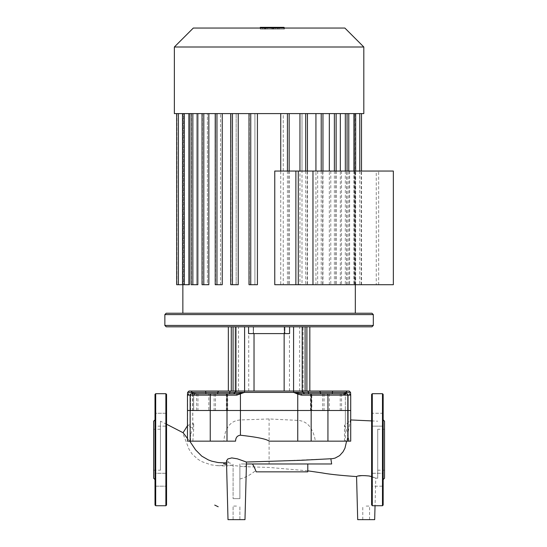 <?xml version="1.0" encoding="UTF-8"?>
<svg xmlns="http://www.w3.org/2000/svg" width="547" height="547" viewBox="0 0 547 547"><rect width="100%" height="100%" fill="white"/><g stroke="black" fill="none" stroke-linecap="round" stroke-linejoin="round"><path stroke-width="0.41" stroke-dasharray="2.73 2.05" d="M160.449 470.188L160.449 429.238L160.449 470.188L153.652 470.188L153.652 429.238L153.652 470.188M160.449 429.238L153.652 429.238M166.555 394.373L166.555 505.052M155.013 394.373L155.013 505.052M155.013 479.589L155.013 419.836L155.013 479.589M166.555 479.719L166.555 486.174L166.555 479.719M155.013 479.719L155.013 486.174L155.013 473.271L155.013 486.174L166.555 486.174L155.013 486.174L155.013 473.271L166.555 473.271L155.013 473.271L155.013 479.719M166.555 413.252L166.555 426.154L166.555 413.252L166.555 426.154L166.555 413.252L155.013 413.252L166.555 413.252M155.013 426.154L155.013 413.252L155.013 426.154L166.555 426.154L155.013 426.154L155.013 419.706L155.013 426.154M153.652 421.197L153.652 478.228M384.52 470.188L384.52 429.238L384.52 470.188L377.724 470.188L377.724 429.238L384.52 429.238M371.618 394.373L371.618 505.052L372.295 505.729L372.295 393.696M383.16 426.154L371.618 426.154L371.618 413.252L371.618 426.154L371.618 419.706L371.618 426.154L383.16 426.154L383.16 413.252L383.16 486.174L371.618 486.174L371.618 473.271L371.618 486.174L371.618 479.719L371.618 486.174L383.16 486.174L383.16 473.271L371.618 473.271L383.16 473.271L383.16 486.174L383.16 479.719M384.52 421.197L384.52 478.228M383.16 413.252L371.618 413.252L371.618 419.706L371.618 413.252L383.16 413.252M383.16 449.709L383.16 505.052M377.724 429.238L377.724 470.188M366.182 506.071L369.581 506.071L366.182 506.071M357.697 519.65L374.674 519.65M236.495 506.071L233.097 506.071L236.495 506.071M226.602 465.9L228.003 519.65L244.981 519.65L228.003 519.65L244.981 519.65L246.396 465.647L245.412 466.516L243.613 466.646L230.615 465.217L226.602 465.9L228.974 465.839L233.097 464.745L233.097 463.972L233.097 498.666L233.097 464.745M246.328 463.972L307.79 463.972L239.887 463.972L239.887 498.666L239.887 463.972L239.887 498.666L233.097 498.666L239.887 498.666L233.097 498.666L239.887 498.666L239.887 463.972L245.049 463.972L246.396 465.647M252.379 463.972L256.29 471.849L289.972 471.849L256.16 471.849M226.547 463.972L223.805 463.972M227.367 463.972L225.802 465.053L223.326 465.47L216.571 465.6L210.93 464.806L202.082 461.73L198.137 459.432L192.373 454.325L189.194 449.613L183.354 434.598L183.136 432.759M187.464 438.468L189.761 441.156M160.449 449.655L160.449 421.197L160.449 449.655M331.66 463.972L245.049 463.972M233.692 393.765A1.361 1.354 -90 0 0 235.046 392.404A1.361 1.354 -90 0 1 233.692 393.765L214.116 393.765L236.926 393.765L233.61 393.765L240.27 393.252A1.361 0.451 -110.3 0 0 240.427 394.1L240.427 410.503L350.709 410.503L297.746 410.503L297.746 394.1A1.361 0.451 110.3 0 0 297.903 393.252L301.247 393.765L346.552 393.765A1.361 1.046 -90 0 1 347.605 395.119L344.494 395.119L345.683 393.765M235.566 441.156L223.894 441.156C224.379 435.391 225.419 431.255 227.005 428.745C229.658 423.33 234.13 420.404 240.427 419.952L269.09 418.954L297.746 420.39C303.667 420.752 308.139 423.542 311.168 428.759C313.24 432.267 314.634 436.397 315.373 441.156L349.205 441.156L347.605 433.354L344.501 425.224L347.003 423.617L350.463 419.932L347.748 434.01L346.921 441.156L269.09 441.156M192.852 441.156L193.624 429.224L192.811 428.048L187.607 425.621L192.811 423.542L193.494 423.645L193.576 424.889L190.568 434.961L190.014 441.156M226.52 462.741L230.007 462.605L226.472 460.916M273.117 461.203L332.426 458.666M269.09 463.972L269.09 418.954M349.205 441.156L315.373 441.156M346.928 393.765A1.361 1.087 -90 0 1 348.022 395.119L350.709 395.119L347.605 395.119L350.709 395.119L350.709 441.156L344.494 441.156L345.362 441.156L345.362 410.503L350.565 410.503L344.494 410.503L345.362 410.503L345.362 424.458M223.894 441.156L187.464 441.156L187.464 395.119L190.568 395.119A1.361 1.046 90 0 1 191.621 393.765L194.985 393.765A1.361 1.354 -90 0 0 193.631 395.119A1.361 1.354 -90 0 1 194.985 393.765L205.898 393.765L194.985 393.765L193.235 393.252A1.361 1.203 -45.4 0 0 192.811 394.1L191.423 392.404L193.235 393.252M346.921 441.156L345.362 441.156M377.724 449.709L377.724 478.228L377.724 449.709M371.618 476.587L375.762 478.071L368.322 475.938C364.979 474.933 356.309 476.601 356.623 476.581L356.623 476.581M230.007 462.605L230.034 463.972M307.79 471.849L256.29 471.849M363.81 113.605L174.363 113.605M363.81 46.994L174.363 46.994M193.31 28.047L344.863 28.047M208.113 313.233L355.318 313.233L208.113 313.233M274.758 171.047L361.499 171.047L354.524 171.047L355.133 171.047L355.133 284.713L274.758 284.713M257.425 113.605L280.748 113.605L257.425 113.605L257.425 284.713L249.008 284.713L249.008 113.605L254.923 113.605L254.923 284.713L254.923 113.605L238.225 113.605L249.008 113.605M230.725 113.605L230.725 284.713L231.019 113.605L231.019 284.713L238.225 284.713L236.167 284.713L236.167 113.605L236.167 284.713L230.725 284.713L238.225 284.713L238.225 113.605L222.239 113.605L238.225 113.605M215.217 113.605L215.217 284.713L215.518 113.605L215.518 284.713L222.239 284.713L220.509 284.713L220.509 113.605L220.509 284.713L215.217 284.713L222.239 284.713L222.239 113.605L208.838 113.605L222.239 113.605M207.395 284.713L208.838 284.713L207.395 284.713L207.395 113.605L207.395 284.713L202.048 284.713L207.395 284.713M197.836 113.605L207.395 113.605L197.836 113.605L197.836 284.713L191.101 284.713L196.688 284.713L196.688 113.605L196.688 284.713L191.101 284.713L191.101 113.605L196.688 113.605L191.101 113.605M188.565 284.713L189.385 284.713L188.565 284.713L188.565 113.605L188.565 284.713L182.801 284.713L188.565 284.713M184.024 113.605L188.565 113.605L184.024 113.605L184.024 284.713L184.024 113.605L176.674 113.605L183.648 113.605L183.648 284.713L184.024 284.713L183.648 284.713L183.648 113.605L176.674 113.605L184.024 113.605M189.385 113.605L184.236 113.605L189.385 113.605L189.385 284.713L176.674 284.713L183.648 284.713L176.674 284.713L176.674 113.605M298.279 171.047L378.654 171.047L378.654 284.713L298.279 284.713M355.133 171.047L378.654 171.047M355.133 284.713L378.654 284.713M283.25 171.047L283.25 113.605L307.448 113.605L302.006 113.605L302.006 284.713L299.947 284.713L299.947 113.605L283.25 113.605L283.25 284.713L280.748 284.713L280.748 113.605L287.428 113.605L280.748 113.605M302.006 171.047L302.006 113.605L361.499 113.605L354.524 113.605L354.524 284.713L354.148 284.713L354.148 171.047M317.663 171.047L317.663 284.713L315.934 284.713L315.934 113.605L299.947 113.605M330.778 171.047L330.778 284.713L329.335 284.713L329.335 113.605L315.934 113.605M341.485 171.047L341.485 284.713L340.337 284.713L340.337 113.605L329.335 113.605M349.608 171.047L349.608 284.713L348.788 284.713L348.788 113.605L340.337 113.605M208.838 113.605L203.792 113.605L208.838 113.605L208.838 284.713L202.048 284.713L202.048 113.605L207.395 113.605L202.048 113.605M354.524 171.047L354.524 113.605L361.499 113.605L348.788 113.605M354.148 284.713L354.524 284.713M348.788 284.713L349.608 284.713M340.337 284.713L341.485 284.713M335.824 171.047L335.824 284.713L330.778 284.713M335.824 284.713L329.335 284.713M317.663 284.713L315.934 284.713M302.006 284.713L299.947 284.713M283.25 284.713L280.748 284.713M283.25 113.605L289.165 113.605L283.25 113.605M254.923 284.713L249.008 284.713L254.923 284.713M184.236 113.605L188.565 113.605L182.5 113.605L184.236 113.605L184.236 284.713M198.575 410.503L210.164 410.503L198.575 410.503M196.585 410.503L196.585 393.765L210.164 393.765L196.585 393.765L210.164 393.765L210.164 410.503M312.467 410.503L324.056 410.503L312.467 410.503M312.467 393.765L324.056 393.765L312.467 393.765M329.991 410.503L341.588 410.503L329.991 410.503M345.273 393.765A1.361 1.203 45.4 0 1 345.362 394.1L344.542 395.119A1.361 1.354 -90 0 0 343.188 393.765L328.009 393.765L343.188 393.765A1.361 1.354 90 0 1 344.542 395.119L347.605 395.119L347.605 441.156M216.106 410.503L227.696 410.503L216.106 410.503M236.926 393.765L236.81 395.119L227.005 395.119A1.361 0.862 -90 0 0 226.137 393.765L228.974 393.765A1.361 0.827 90 0 0 229.802 392.404L191.423 392.404A1.361 1.292 90 0 1 192.715 391.043M217.063 410.503L226.335 410.503L217.063 410.503M217.063 393.765L226.335 393.765L217.063 393.765M330.956 410.503L340.227 410.503L330.956 410.503M330.956 393.765L340.227 393.765L330.956 393.765M313.424 410.503L322.696 410.503L313.424 410.503M313.424 393.765L322.696 393.765L311.838 393.765L322.696 393.765L311.838 393.765L311.838 410.503M199.539 410.503L208.81 410.503L199.539 410.503M199.539 393.765L208.81 393.765L199.539 393.765M254.683 326.812L289.459 326.812L254.683 326.812M244.598 326.812L306.888 326.812L244.598 326.812L244.598 391.043L235.955 391.043L289.459 391.043L254.683 391.043M371.953 326.812L166.22 326.812M164.859 325.451L373.314 325.451M373.314 314.593L164.859 314.593M166.22 313.233L371.953 313.233M235.955 326.812L228.345 326.812L235.955 326.812L235.955 391.043L233.077 391.043L235.101 391.043L235.101 326.812L235.101 391.043L231.285 391.043L235.955 391.043M302.217 326.812L302.217 391.043L293.575 391.043L305.096 391.043L305.096 326.812L306.888 326.812L305.096 326.812L305.096 391.043L306.888 391.043L303.072 391.043L306.888 391.043L306.888 326.812M303.072 326.812L309.828 326.812L303.072 326.812L303.072 391.043L303.072 326.812M289.589 326.812L289.589 333.602L284.146 333.602L284.638 333.602L284.638 326.812L284.166 326.812L284.919 326.812L238.533 326.812L299.64 326.812L284.638 326.812L284.638 333.602L248.584 333.602L284.919 333.602L253.254 333.602L254.006 333.602L253.535 333.602L254.006 333.602L253.535 333.602L253.535 326.812L253.535 333.602L254.027 333.602L248.584 333.602L248.584 326.812M284.919 326.812L284.919 333.602L284.919 326.812M253.254 326.812L253.254 333.602L253.254 326.812M254.027 391.043L254.006 333.602M284.146 333.602L284.146 391.043L299.64 391.043L284.146 391.043L293.575 391.043L293.575 326.812M303.072 391.043L309.828 391.043L303.072 391.043M235.101 391.043L228.345 391.043L235.101 391.043M192.9 393.765A1.361 1.203 134.6 0 0 192.811 394.1L192.811 428.048M192.489 393.765L192.811 423.542M195.04 393.765L193.679 395.119L193.679 410.503L193.679 395.119L190.568 395.119L193.679 395.119L195.04 393.765L191.621 393.765A1.361 1.046 90 0 0 190.568 395.119L187.464 395.119L188.818 393.765M240.27 393.252L244.447 392.404L236.81 395.119M208.81 393.765L205.898 393.765L208.81 393.765L208.81 410.503M216.844 393.765A1.361 1.08 90 0 0 217.918 392.404A1.361 1.08 90 0 1 218.998 391.043L301.78 391.043A1.361 1.354 -90 0 1 303.127 392.404L303.127 392.404A1.361 1.354 90 0 0 304.481 393.765L309.199 393.765L301.247 393.765L301.363 395.119L293.725 392.404L297.903 393.252M344.631 393.361L344.938 393.252A1.361 1.203 -134.6 0 1 345.362 394.1L345.362 410.503L345.362 394.1L346.75 392.404L229.802 392.404A1.361 0.827 90 0 1 230.629 391.043M343.195 393.765L344.603 393.368M344.938 393.252L346.75 392.404A1.361 1.292 -90 0 0 345.458 391.043L349.212 391.043M240.427 419.952L240.427 410.503L297.746 410.503L297.746 420.39M321.328 393.765A1.361 1.08 90 0 1 320.255 392.404A1.361 1.08 90 0 0 319.174 391.043L332.555 391.043L332.275 393.765M301.698 391.043L304.419 393.765L301.698 391.043L309.828 391.043M236.393 391.043A1.361 1.354 -90 0 0 235.046 392.404A1.361 1.354 -90 0 1 236.393 391.043L233.754 393.765L236.475 391.043M273.261 29.066L274.02 29.066L274.02 27.35L264.153 27.35L274.02 27.35L274.02 29.066L269.103 29.066L273.261 29.066L273.261 27.35L273.261 29.066M264.153 29.066L269.103 29.066L264.153 29.066L264.153 27.35M260.297 27.35L283.982 27.35L283.982 29.066L260.495 29.066L260.495 27.35L277.691 27.35L260.481 27.35L274.054 27.35L260.495 27.35L271.278 27.35L260.495 27.35L260.495 29.066L264.119 29.066L264.119 27.35L264.119 29.066L283.982 29.066L283.982 28.047M275.77 27.35L275.77 29.066L277.876 29.066L269.103 29.066L275.77 29.066L275.77 28.047M277.876 29.066L277.876 28.047M262.41 28.047L262.41 29.066L260.297 29.066L269.103 29.066L262.41 29.066L262.41 27.35M260.297 29.066L260.297 28.047M281.746 27.35L284.351 27.35L281.746 27.35M279.148 29.066L281.746 29.066L279.148 29.066L279.148 27.35M284.351 29.066L281.746 29.066L284.351 29.066L284.351 28.047M271.278 29.066L260.481 29.066L277.691 29.066L260.495 29.066L260.495 27.35L260.495 29.066L271.278 29.066L271.278 27.35M277.678 29.066L277.678 27.35M267.059 29.066L267.059 27.35L267.059 29.066M277.691 29.066L277.691 27.35L277.691 29.066M260.481 29.066L260.481 27.35L260.481 29.066M274.054 29.066L274.054 27.35M260.495 29.066L260.495 27.35L260.495 29.066M393.348 171.047L376.254 171.047L376.254 284.713L295.879 284.713M376.254 284.713L393.348 284.713M376.254 171.047L295.879 171.047M165.878 393.696L165.878 505.729M155.69 393.696L155.69 505.729M382.483 393.696L382.483 505.729M239.887 479.035C245.849 477.374 251.169 474.481 255.839 470.352M190.568 441.156L190.568 434.961M227.005 428.745L227.005 395.119L187.464 395.119M347.605 433.354L347.605 395.119A1.361 1.046 90 0 0 346.552 393.765M348.022 441.156L348.022 395.119L311.168 395.119L311.168 428.759M327.933 441.156L327.933 395.119A1.361 0.814 90 0 0 327.127 393.765M210.239 441.156L210.239 395.119A1.361 0.814 -90 0 1 211.046 393.765M190.151 441.156L190.151 395.119A1.361 1.087 -90 0 1 191.245 393.765M307.154 284.713L307.154 171.047M322.662 284.713L322.662 171.047M346.771 284.713L346.771 171.047M355.379 284.713L355.379 171.047M361.205 284.713L361.205 171.047M359.762 113.605L359.762 284.713M353.936 113.605L353.936 284.713M345.328 113.605L345.328 284.713M334.381 113.605L334.381 284.713M321.219 113.605L321.219 284.713M305.711 113.605L305.711 284.713M288.864 171.047L288.864 284.713M287.428 113.605L287.428 284.713M250.745 113.605L250.745 284.713M249.309 113.605L249.309 284.713L249.309 113.605M202.349 113.605L202.349 284.713L202.349 113.605M182.801 113.605L182.801 284.713L182.801 113.605M176.968 113.605L176.968 284.713L176.968 113.605M191.402 113.605L191.402 284.713L191.402 113.605M192.845 113.605L192.845 284.713M178.411 113.605L178.411 284.713M203.792 113.605L203.792 284.713M232.461 113.605L232.461 284.713M216.954 113.605L216.954 284.713M233.077 326.812L233.077 391.043M305.096 326.812L305.096 391.043M190.568 410.503L190.568 395.119L190.568 410.503M205.617 391.043L205.898 393.765M301.363 395.119L311.168 395.119A1.361 0.862 90 0 1 312.036 393.765M301.78 391.043A1.361 1.354 -90 0 1 303.127 392.404A1.361 1.354 -90 0 0 304.481 393.765M307.544 391.043A1.361 0.827 90 0 1 308.371 392.404A1.361 0.827 90 0 0 309.199 393.765M350.565 392.404L346.75 392.404M293.725 392.404A1.361 0.41 90 0 0 293.315 391.043M244.447 392.404A1.361 0.41 90 0 1 244.858 391.043M191.423 392.404L187.607 392.404M269.103 28.047L269.103 27.35M264.912 29.066L264.912 27.35L264.912 29.066M265.411 29.066L265.411 27.35M265.671 29.066L265.671 27.35M272.796 29.066L272.796 27.35M272.509 29.066L272.509 27.35M362.791 519.65L362.791 506.071M233.097 519.65L233.097 506.071L233.097 519.65M166.555 424.226L160.449 421.197M218.185 506.761L214.732 505.086M193.679 424.185L193.679 430.065M217.234 465.634L227.08 466.058M187.464 425.566L187.806 425.19M307.79 470.844L269.09 467.432L243.606 466.646M187.607 425.621L187.607 394.51M344.494 441.156L344.494 425.354M350.565 420.185L350.565 394.51M371.618 420.91L377.724 421.197M377.724 478.228L375.762 478.071L375.037 505.729M239.887 519.65L239.887 506.071L239.887 519.65M369.581 519.65L369.581 506.071M182.855 113.605L182.855 284.713M355.318 113.605L355.318 284.713M355.673 284.713L355.673 113.605M361.499 284.713L361.499 113.605M347.072 284.713L347.072 113.605M336.125 113.605L336.125 284.713M307.448 113.605L307.448 284.713M289.165 113.605L289.165 284.713M322.956 113.605L322.956 284.713M182.5 113.605L182.5 284.713M324.056 393.765L324.056 410.503M341.588 393.765L341.588 410.503M227.696 393.765L227.696 410.503M226.335 393.765L226.335 410.503M340.227 393.765L340.227 410.503M322.696 393.765L322.696 410.503M248.714 391.043L248.714 326.812M284.166 326.812L284.166 333.602L284.166 326.812M238.533 391.043L238.533 326.812M299.64 391.043L299.64 326.812M231.285 326.812L231.285 391.043M289.459 391.043L289.459 326.812M236.331 391.043L233.61 393.765M344.494 395.119L343.133 393.765L344.494 395.119M350.709 395.119L349.355 393.765M301.841 391.043L304.563 393.765M197.946 393.765L197.946 410.503M329.362 393.765L329.362 410.503M215.477 393.765L215.477 410.503M214.116 393.765L214.116 410.503M328.009 393.765L328.009 410.503M310.477 393.765L310.477 410.503"/><path stroke-width="0.82" d="M155.69 505.729L165.878 505.729L166.555 505.052L166.555 394.373L165.878 393.696L155.69 393.696L155.013 394.373L155.013 505.052L155.69 505.729L155.69 393.696M155.013 479.589L153.652 478.228L153.652 421.197L155.013 419.836M371.618 505.052L371.618 394.373L372.295 393.696L382.483 393.696L383.16 394.373L383.16 426.154M372.295 393.696L372.295 505.729L382.483 505.729L382.483 393.696M383.16 479.719L383.16 394.373M383.16 479.589L384.52 478.228L384.52 421.197L383.16 419.836M382.483 505.729L383.16 505.052L383.16 449.709M307.79 463.972L307.79 471.849L256.16 471.849C254.916 468.341 253.664 465.716 252.413 463.972M226.547 463.972L223.805 463.972L223.785 462.851L226.52 462.741M166.555 424.226L183.136 432.759L187.464 438.468M189.761 441.156L195.587 449.873L201.768 456.136L208.345 459.911L211.757 461.176L218.164 462.564L223.785 462.851M246.437 463.972L244.981 519.65L228.003 519.65L226.472 460.916L227.798 458.981L231.757 457.914L237.343 458.817L246.376 462.03L246.328 463.972L331.66 463.972L330.839 458.735M246.376 462.03L273.117 461.203M269.008 461.326L301.814 460.266L332.426 458.666L335.017 458.133L339.612 455.63L343.058 451.795L344.952 448.198L346.62 441.156M346.552 393.765L301.247 393.765L293.725 392.404L297.746 394.1L297.746 410.503L350.709 410.503L297.746 410.503L297.746 441.156L269.09 441.156C266.779 439.097 257.22 437.115 240.427 435.221C237.309 435.556 235.689 437.532 235.566 441.156L210.239 441.156L210.239 410.503L187.464 410.503L227.005 410.503L210.239 410.503L210.239 395.119A1.361 0.814 -90 0 1 211.046 393.765L195.04 393.765M297.746 441.156L350.709 441.156L350.709 395.119L349.355 393.765M240.427 435.221L240.427 410.503L297.746 410.503L227.005 410.503L240.427 410.503L240.427 394.1A1.361 0.451 -110.3 0 1 240.27 393.252L236.926 393.765L208.81 393.765L226.137 393.765A1.361 0.862 -90 0 1 227.005 395.119L236.81 395.119L236.926 393.765M190.151 441.156L190.151 395.119L187.464 395.119L187.464 441.156L210.239 441.156M375.037 505.729L374.674 519.65L357.697 519.65L356.569 476.56C358.162 475.507 362.422 475.329 369.362 476.02L371.618 476.587M336.063 113.605L363.81 113.605L363.81 46.994L174.363 46.994L174.363 113.605L336.063 113.605M363.81 46.994L344.863 28.047L193.31 28.047L174.363 46.994M274.758 284.713L274.758 171.047L298.279 171.047L298.279 284.713L274.758 284.713M280.748 113.605L280.748 171.047M249.008 113.605L249.008 284.713L257.425 284.713L257.425 113.605M230.725 113.605L230.725 284.713L238.225 284.713L238.225 113.605M215.217 113.605L215.217 284.713L222.239 284.713L222.239 113.605M202.048 113.605L202.048 284.713L208.838 284.713L208.838 113.605M192.845 113.605L192.845 284.713L197.836 284.713L197.836 113.605M184.236 113.605L184.236 284.713L189.385 284.713L189.385 113.605M299.947 113.605L299.947 171.047M315.934 113.605L315.934 171.047M329.335 113.605L329.335 171.047M340.337 113.605L340.337 171.047M348.788 113.605L348.788 171.047M184.236 284.713L176.674 284.713L176.674 113.605M192.845 284.713L191.101 284.713L191.101 113.605M254.683 391.043L244.598 391.043L244.598 326.812M164.859 325.451L166.22 326.812L371.953 326.812L373.314 325.451L164.859 325.451L164.859 314.593L373.314 314.593L371.953 313.233L166.22 313.233L164.859 314.593M248.584 326.812L248.584 333.602L289.589 333.602L289.589 326.812M254.027 333.602L254.027 391.043M293.575 326.812L293.575 391.043L284.146 391.043L284.146 333.602M306.888 326.812L306.888 391.043L302.217 391.043L302.217 326.812M196.585 393.765L193.235 393.252A1.361 1.203 134.6 0 0 192.9 393.765M193.235 393.252L191.423 392.404L192.811 394.1M236.81 395.119L244.447 392.404L240.27 393.252M210.164 393.765L211.046 393.765M216.844 393.765A1.361 1.08 90 0 0 217.918 392.404L229.802 392.404A1.361 0.827 90 0 1 228.974 393.765L233.706 393.765M345.362 394.1L346.75 392.404L344.938 393.252A1.361 1.203 45.4 0 1 345.273 393.765M344.938 393.252L343.195 393.765M236.475 391.043L230.629 391.043A1.361 0.827 90 0 0 229.802 392.404L303.202 392.404L304.563 393.765L301.247 393.765L301.363 395.119L350.709 395.119L350.565 392.404L349.212 391.043L332.555 391.043L345.458 391.043A1.361 1.292 90 0 1 346.75 392.404L350.565 392.404M297.903 393.252A1.361 0.451 110.3 0 1 297.746 394.1L301.363 395.119M322.696 393.765L328.009 393.765L322.696 393.765M311.838 393.765L313.424 393.765M309.828 326.812L309.828 391.043L319.174 391.043L301.698 391.043M332.275 393.765L332.555 391.043L319.174 391.043A1.361 1.08 90 0 1 320.255 392.404L346.75 392.404M301.78 391.043L236.393 391.043M205.617 391.043L218.998 391.043L192.715 391.043L205.617 391.043L205.761 392.404L217.918 392.404A1.361 1.08 90 0 1 218.998 391.043L230.629 391.043M192.715 391.043L188.961 391.043L192.715 391.043A1.361 1.292 -90 0 0 191.423 392.404L205.761 392.404L205.898 393.765M277.876 28.047L277.876 27.35L260.297 27.35L260.297 28.047M275.77 28.047L275.77 27.35M283.982 28.047L283.982 27.35L277.876 27.35M284.351 28.047L283.982 27.35M312.973 171.047L312.973 284.713L295.879 284.713L295.879 171.047L393.348 171.047L393.348 284.713L312.973 284.713M165.878 505.729L165.878 393.696M348.022 441.156L348.022 395.119A1.361 1.087 90 0 0 346.928 393.765M311.168 441.156L311.168 395.119A1.361 0.862 90 0 1 312.036 393.765M191.245 393.765A1.361 1.087 -90 0 0 190.151 395.119L227.005 395.119L227.005 441.156M327.933 441.156L327.933 395.119A1.361 0.814 90 0 0 327.127 393.765M305.711 113.605L305.711 171.047M321.219 113.605L321.219 171.047M334.381 113.605L334.381 171.047M345.328 113.605L345.328 171.047M353.936 113.605L353.936 171.047M359.762 113.605L359.762 171.047M178.411 113.605L178.411 284.713M287.428 113.605L287.428 171.047M203.792 113.605L203.792 284.713M216.954 113.605L216.954 284.713M232.461 113.605L232.461 284.713M250.745 113.605L250.745 284.713M235.955 326.812L235.955 391.043M233.077 326.812L233.077 391.043M305.096 326.812L305.096 391.043M301.841 391.043L303.202 392.404L320.255 392.404A1.361 1.08 -90 0 0 321.328 393.765M307.544 391.043A1.361 0.827 90 0 1 308.371 392.404A1.361 0.827 -90 0 0 309.199 393.765M293.315 391.043A1.361 0.41 90 0 1 293.725 392.404M244.858 391.043A1.361 0.41 90 0 0 244.447 392.404M188.818 393.765L187.464 395.119L187.607 392.404L191.423 392.404M269.103 28.047L269.103 27.35M262.41 28.047L262.41 27.35M214.732 505.086L218.185 506.761M183.026 432.8L187.806 425.19M350.709 419.946L371.618 420.91M307.79 470.844L322.477 472.97C329.397 474.263 340.781 475.466 356.623 476.581M182.855 284.713L182.855 313.233M307.448 171.047L307.448 113.605M322.956 171.047L322.956 113.605M336.125 113.605L336.125 171.047M347.072 113.605L347.072 171.047M355.673 113.605L355.673 171.047M355.318 284.713L355.318 313.233M361.499 113.605L361.499 171.047M182.5 284.713L182.5 113.605M289.165 171.047L289.165 113.605M373.314 325.451L373.314 314.593M231.285 326.812L231.285 391.043M228.345 391.043L228.345 326.812M236.331 391.043L233.61 393.765M187.607 392.404L188.961 391.043"/></g></svg>
